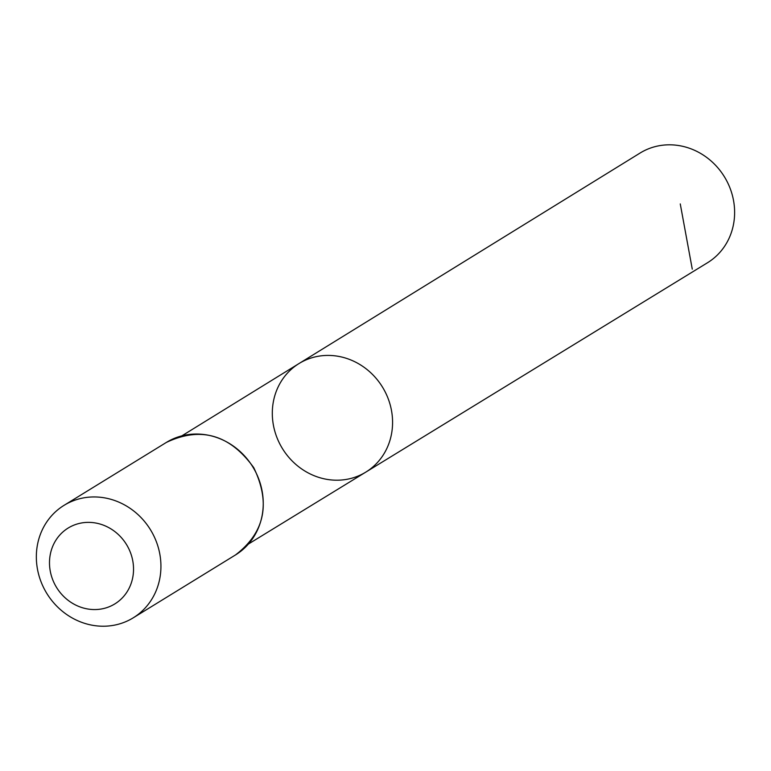 <?xml version="1.0" encoding="UTF-8"?>
<svg xmlns="http://www.w3.org/2000/svg" width="771" height="771" viewBox="0 0 771 771"><rect width="100%" height="100%" fill="white"/><g stroke="black" fill="none" stroke-linecap="round" stroke-linejoin="round"><path stroke-width="1.16" d="M298.984 363.565A63.733 58.712 58.4 0 1 382.455 387.052A63.733 58.712 58.4 0 1 365.753 472.151A63.733 58.712 58.4 0 1 350.651 478.502A63.733 58.712 58.4 0 1 278.264 440.704A63.733 58.712 58.4 0 1 298.984 363.565A63.733 58.712 58.4 0 1 382.455 387.052A63.733 58.712 58.4 0 1 365.753 472.151L707.527 262.728A64.379 59.309 58.4 0 0 728.643 184.799A64.379 59.309 58.4 0 0 655.485 146.538A64.379 59.309 58.4 0 0 640.084 153.044L181.946 435.798M104.239 608.377A44.535 41.027 58.4 0 1 50.472 553.539A44.535 41.027 58.4 0 1 119.833 535.99A44.535 41.027 58.4 0 1 104.239 608.377M117.5 624.462A66.027 60.822 58.4 0 1 42.492 585.256A66.027 60.822 58.4 0 1 64.051 505.342A66.027 60.822 58.4 0 1 150.451 529.725A66.027 60.822 58.4 0 1 133.229 617.831A66.027 60.822 58.4 0 1 117.5 624.462M692.271 269.146L680.263 203.92M166.363 442.429A66.027 60.822 58.4 0 1 252.763 466.812A66.027 60.822 58.4 0 1 235.541 554.918C264.829 532.433 270.9 503.357 253.775 467.698C229.922 434.593 200.778 426.17 166.363 442.429L64.051 505.342M248.484 543.998L365.753 472.151M133.229 617.831L235.541 554.918"/></g></svg>
